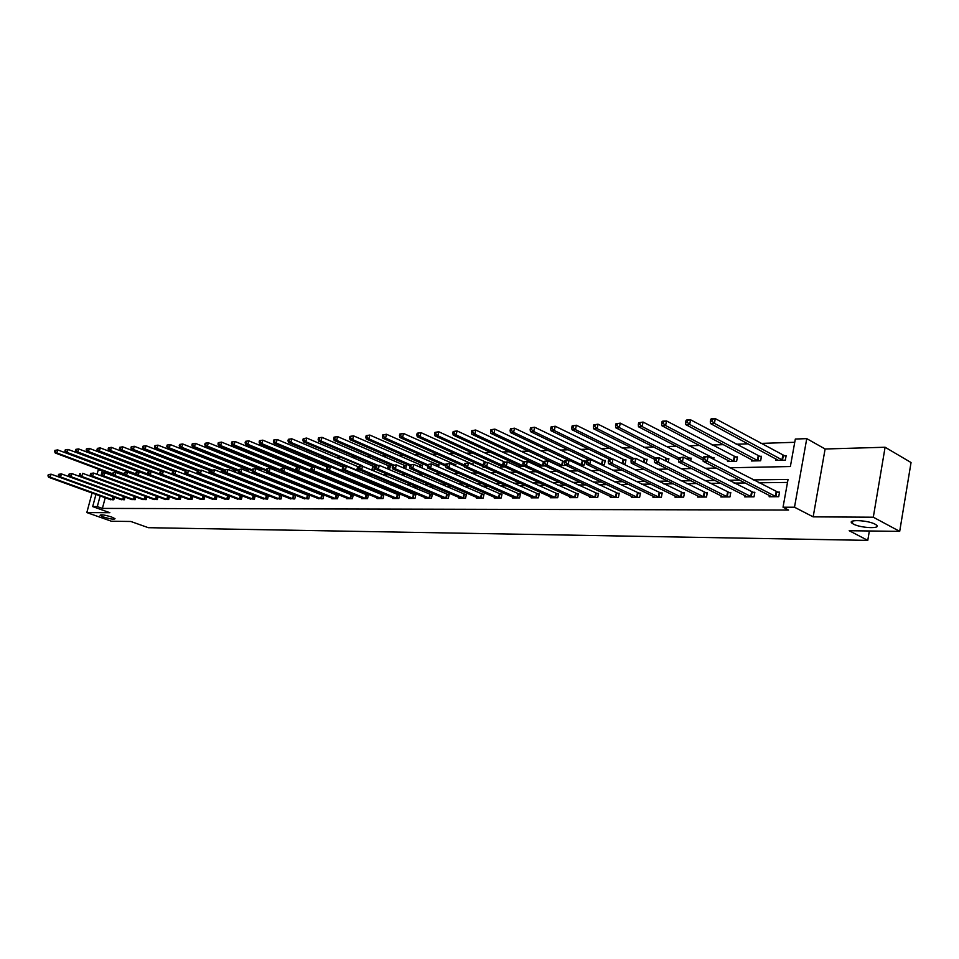 <?xml version="1.0" encoding="UTF-8"?>
<svg xmlns="http://www.w3.org/2000/svg" width="959" height="959" viewBox="0 0 959 959"><rect width="100%" height="100%" fill="white"/><g stroke="black" fill="none" stroke-linecap="round" stroke-linejoin="round"><path stroke-width="1.44" d="M853.366 524.046L852.347 523.422C845.958 519.251 867.703 519.982 875.183 524.249L876.106 524.813C882.508 529.032 860.798 528.241 853.366 524.046M103.416 516.961L100.06 515.283C100.863 514.324 104.747 514.911 111.712 517.045L115.032 518.699C114.241 519.658 110.369 519.083 103.416 516.961M729.859 467.776L790.372 466.53L795.323 439.042L806.759 438.635L794.496 507.227L783.035 507.215L788.046 479.428L753.211 479.908M825.112 448.992L813.16 516.853L873.301 517.213L899.698 531.37L911.05 462.526L885.097 447.242L825.112 448.992L806.759 438.635M101.079 470.126L98.178 470.21L97.063 474.345M104.411 463.125L105.286 463.101M794.735 442.291L760.787 443.418M748.008 443.837L736.14 444.233M723.446 444.652L712.129 445.036M699.519 445.444L688.742 445.803M676.215 446.223L665.942 446.558M653.511 446.978L643.717 447.302M631.37 447.709L622.043 448.021M609.768 448.428L600.897 448.716M588.706 449.124L580.255 449.399M568.148 449.807L560.104 450.071M548.092 450.466L540.432 450.73M528.493 451.126L521.216 451.365M509.361 451.761L502.444 451.989M490.672 452.372L484.103 452.6M472.403 452.984L466.17 453.187M454.554 453.571L448.632 453.775M437.1 454.158L431.478 454.338M420.03 454.722L414.708 454.902M403.331 455.273L398.297 455.441M386.992 455.813L382.233 455.969M371.013 456.34L366.506 456.496M355.357 456.868L351.102 457.011M340.037 457.371L336.022 457.503M325.029 457.875L321.253 457.994M310.332 458.354L306.772 458.474M295.923 458.834L292.591 458.941M281.814 459.301L278.685 459.409M267.981 459.769L265.056 459.864M254.423 460.212L251.69 460.308M241.129 460.656L238.575 460.74M228.086 461.087L225.725 461.171M215.296 461.507L213.102 461.579M202.745 461.926L200.719 461.998M190.433 462.334L188.575 462.394M178.35 462.741L176.648 462.789M166.494 463.125L164.936 463.185M154.843 463.521L153.428 463.569M143.406 463.892L142.136 463.94M132.186 464.264L131.047 464.312M121.146 464.636L120.151 464.671M873.301 517.213L885.097 447.242M92.076 492.998L86.825 512.574L109.865 512.705L92.687 506.592L95.948 494.4M899.698 531.37L849.183 530.723L867.775 540.373L148.333 527.69L130.844 521.48L111.4 521.228L86.825 512.574M867.775 540.373L869.357 530.986M111.532 474.034L111.232 475.196M120.414 473.135L119.743 473.159M120.558 474.166L120.798 473.278M131.143 472.859L130.352 472.871M131.275 473.566L131.431 472.967M142.064 472.571L141.261 472.583M148.657 475.4L149.772 475.376M160.656 475.113L161.927 475.077M172.884 474.813L174.322 474.789M185.363 474.525L186.693 474.381M211.184 470.749L210.057 470.785M210.56 473.722L211.028 471.852M222.908 473.051L223.567 470.425L222.284 470.461M235.482 472.367L236.046 470.102L234.739 470.126M248.297 471.648L248.765 469.766L247.434 469.802M261.363 470.917L261.723 469.419L260.368 469.454M274.67 470.138L274.933 469.071L273.555 469.107M288.251 469.335L288.407 468.723L286.993 468.759M296.151 471.265L296.007 471.876L297.769 471.828M310.045 470.917L309.901 471.54L312.97 471.468M324.789 471.193L328.493 471.097M340.397 470.809L344.185 470.641M356.352 470.437L359.181 469.742M372.667 470.042L374.214 470.006L375.041 466.446L373.447 466.482M389.342 469.646L390.541 466.038L388.91 466.074M405.609 468.891L406.352 465.618L404.698 465.666M421.888 467.968L422.511 465.199L420.821 465.235M438.515 466.985L439.018 464.767L437.292 464.803M455.513 465.966L455.885 464.324L454.11 464.36M472.883 464.899L473.123 463.868L471.313 463.916M483.264 466.542L483.072 467.405L485.146 467.357M490.648 463.784L489.869 463.425M501.125 466.086L500.934 466.973L504.686 466.889M519.394 465.618L519.203 466.542L524.705 466.41M538.083 465.151L537.891 466.098L545.192 465.906M558.186 465.606L564.479 465.463L564.695 464.396M564.707 461.459L563.293 461.495M579.332 465.103L584.223 464.983L585.062 460.919L582.988 460.979M601.005 464.588L604.434 464.504L605.273 460.392L603.151 460.452M623.254 464.048L625.136 464.012L625.975 459.852L623.794 459.9M646.078 463.509L647.181 459.289L644.951 459.349M668.207 462.286L668.903 458.714L666.625 458.774M690.648 460.871L691.175 458.138L688.85 458.198M713.676 459.361L714.023 457.539L711.626 457.599M727.785 460.248L727.533 461.555L736.62 461.339L737.447 456.916L734.99 456.987M751.592 459.625L751.341 460.991L760.655 460.764L761.482 456.28L758.953 456.352M776.023 458.977L775.759 460.404L785.325 460.176L786.152 455.633L783.563 455.705M105.226 497.757L102.397 508.414L788.586 510.056L783.035 507.215M787.507 482.437L758.737 482.785M745.167 482.952L734.079 483.084M720.593 483.252L710.056 483.372M696.654 483.54L686.656 483.66M673.338 483.816L663.844 483.935M650.61 484.091L641.619 484.211M628.457 484.367L619.922 484.475M606.855 484.631L598.776 484.727M585.793 484.882L578.121 484.978M565.235 485.134L557.97 485.218M545.156 485.374L538.299 485.458M525.568 485.614L519.083 485.698M506.436 485.853L500.298 485.925M487.735 486.081L481.957 486.141M469.478 486.297L464.024 486.369M451.617 486.513L446.486 486.573M434.163 486.728L429.332 486.788M417.105 486.932L412.562 486.992M400.406 487.136L396.139 487.184M384.068 487.34L380.076 487.388M368.088 487.532L364.36 487.58M352.444 487.723L348.956 487.759M337.124 487.903L333.876 487.951M322.116 488.083L319.107 488.131M307.419 488.263L304.638 488.299M293.034 488.443L290.457 488.479M278.925 488.611L276.552 488.646M265.092 488.778L262.922 488.802M251.546 488.946L249.568 488.97M238.252 489.102L236.465 489.126M225.221 489.27L223.603 489.282M212.442 489.426L210.992 489.438M199.904 489.569L198.621 489.593M187.592 489.725L186.478 489.737M175.521 489.869L174.55 489.881M163.665 490.013L162.85 490.025M152.025 490.157L151.354 490.169M109.841 499.423L113.773 499.795L114.457 497.218M120.378 499.363L124.37 499.747L125.066 497.11M131.095 499.303L135.159 499.699L135.866 496.99M142.004 499.243L146.14 499.651L146.859 496.882L82.618 473.326L81.779 476.455L144.989 499.651M153.092 499.183L157.312 499.591L158.043 496.762M164.397 499.124L168.676 499.543L169.431 496.642M175.893 499.064L180.256 499.483L181.023 496.522M180.58 496.354L179.848 496.366M187.604 498.992L192.052 499.435L192.819 496.402M192.495 496.271L191.62 496.282M199.532 498.932L204.051 499.375L204.842 496.271M204.627 496.187L203.608 496.199M211.675 498.86L216.29 499.315L217.082 496.139M216.998 496.103L215.811 496.115M224.046 498.788L228.745 499.267L229.561 496.007L228.254 496.019M236.657 498.716L241.44 499.207L242.255 495.923L240.925 495.935M249.508 498.644L254.375 499.148L255.202 495.827L253.847 495.839M262.598 498.572L267.573 499.088L268.388 495.731L267.01 495.743M275.952 498.5L281.011 499.016L281.838 495.647L280.436 495.647M289.558 498.416L294.725 498.956L295.552 495.539L294.113 495.551M303.44 498.344L308.714 498.896L309.541 495.443L308.079 495.455M317.597 498.26L322.979 498.824L323.806 495.347L322.32 495.359M332.042 498.177L331.898 498.788L337.532 498.752L338.371 495.24L336.837 495.252M346.786 498.093L346.643 498.716L352.385 498.692L353.224 495.132L351.665 495.144M361.831 497.997L361.687 498.644L367.549 498.62L368.388 495.024L366.794 495.036M377.187 497.913L377.043 498.572L383.025 498.548L383.864 494.916L382.245 494.928M392.878 497.817L392.722 498.5L398.836 498.476L399.675 494.808L398.021 494.82M408.894 497.721L408.726 498.428L414.983 498.392L415.822 494.688L414.132 494.7M425.257 497.625L425.089 498.344L431.478 498.32L432.317 494.58L430.591 494.592M441.967 497.529L441.799 498.272L448.332 498.236L449.172 494.46L447.409 494.472M459.061 497.421L458.882 498.189L465.559 498.165L466.398 494.341L464.6 494.353M476.527 497.313L476.347 498.105L483.168 498.081L484.007 494.209L482.161 494.221M494.376 497.206L494.209 498.033L501.173 497.997L502.025 494.089L500.13 494.101M512.645 497.098L512.466 497.937L519.598 497.913L520.449 493.957L518.519 493.969M531.334 496.978L531.142 497.853L538.443 497.817L539.294 493.813L537.316 493.837M550.454 496.858L550.262 497.769L557.73 497.733L558.582 493.681L556.556 493.693M570.03 496.738L569.826 497.673L577.486 497.637L578.325 493.537L576.251 493.561M590.061 496.606L589.869 497.577L597.697 497.541L598.548 493.406L596.426 493.417M610.583 496.474L610.38 497.481L618.411 497.445L619.25 493.25L617.081 493.274M631.609 496.342L631.406 497.385L639.617 497.349L640.468 493.106L638.238 493.118M653.151 496.199L652.935 497.289L661.362 497.253L662.201 492.95L659.924 492.962M675.232 496.055L675.016 497.182L683.659 497.146L684.498 492.794L682.161 492.806M697.876 495.911L697.649 497.074L706.507 497.038L707.346 492.626L704.949 492.65M721.096 495.755L720.868 496.966L729.955 496.93L730.794 492.458L728.337 492.482M744.927 495.587L744.687 496.858L754.026 496.822L754.853 492.291L752.324 492.315M769.382 495.419L769.142 496.75L778.72 496.702L779.547 492.123L776.958 492.135M813.16 516.853L794.496 507.227M102.397 508.414L97.303 506.592L92.687 506.592M124.586 480.183L125.257 480.171M135.974 479.944L136.789 479.932M147.578 479.704L148.537 479.692M159.398 479.464L160.501 479.44M171.433 479.224L172.704 479.2M183.708 478.973L185.147 478.937M196.223 478.709L197.818 478.685M208.978 478.457L210.752 478.409M221.973 478.181L223.938 478.145M235.243 477.918L237.4 477.87M248.777 477.63L251.126 477.582M262.574 477.354L265.14 477.294M276.672 477.067L279.441 477.007M291.045 476.767L294.041 476.707M305.729 476.467L308.954 476.407M320.726 476.155L324.19 476.096M336.046 475.844L339.75 475.772M351.689 475.532L355.657 475.448M367.669 475.196L371.912 475.113M384.008 474.861L388.539 474.777M400.718 474.525L405.537 474.417M417.8 474.166L422.919 474.07M435.278 473.818L440.72 473.698M453.151 473.446L458.929 473.326M471.456 473.075L477.57 472.943M490.181 472.691L496.654 472.559M509.361 472.296L516.218 472.152M529.008 471.888L536.249 471.744M549.135 471.48L556.783 471.325M569.754 471.061L577.845 470.893M590.9 470.629L599.435 470.449M612.585 470.174L621.588 469.994M634.834 469.718L644.316 469.526M657.658 469.251L667.656 469.047M681.082 468.771L691.631 468.555M705.141 468.28L716.253 468.052M106.497 472.152L106.185 473.314M100.923 475.784L102.313 470.593M100.156 495.923L97.303 506.592M739.629 480.099L728.54 480.255M715.042 480.435L704.517 480.579M691.103 480.759L681.106 480.903M667.776 481.082L658.294 481.214M645.059 481.394L636.057 481.526M622.906 481.706L614.371 481.814M601.305 481.993L593.213 482.113M580.231 482.281L572.571 482.389M559.672 482.569L552.42 482.665M539.617 482.845L532.748 482.94M520.03 483.108L513.544 483.204M500.898 483.372L494.772 483.456M482.221 483.636L476.431 483.708M463.964 483.887L458.51 483.959M446.115 484.127L440.984 484.199M428.673 484.367L423.842 484.439M411.627 484.607L407.084 484.667M394.94 484.834L390.685 484.894M378.613 485.05L374.633 485.11M362.646 485.278L358.918 485.326M347.014 485.494L343.538 485.542M331.718 485.698L328.481 485.745M316.734 485.901L313.725 485.949M302.049 486.105L299.268 486.141M287.676 486.297L285.099 486.333M273.579 486.501L271.217 486.525M259.781 486.681L257.611 486.716M246.247 486.872L244.269 486.896M232.977 487.052L231.179 487.076M219.959 487.232L218.34 487.256M207.192 487.412L205.753 487.424M194.677 487.58L193.394 487.592M182.39 487.747L181.263 487.759M170.33 487.915L169.371 487.927M158.499 488.071L157.684 488.083M146.883 488.239L146.212 488.239M48.286 474.609L47.95 475.832L48.609 475.808L48.933 474.597L48.286 474.609L51.079 474.178L50.24 477.222L112.683 499.807M48.609 475.808L50.24 477.222L48.609 477.258L110.824 499.807M48.933 474.597L51.079 474.178L113.198 496.762M47.95 475.832L48.609 477.258M54.927 450.358L54.603 451.557L55.25 451.533L55.586 450.322L54.927 450.358L57.72 449.915L56.893 452.936L55.25 453.008L112.742 474.489M120.75 473.446L57.72 449.915L55.586 450.322M112.706 473.806L56.893 452.936L55.25 451.533M55.25 453.008L54.603 451.557M58.583 474.333L58.247 475.568L58.919 475.544L59.254 474.321L58.583 474.333L61.4 473.902L60.561 476.971L123.255 499.759M58.919 475.544L60.561 476.971L58.895 477.007L121.373 499.759M59.254 474.321L61.4 473.902L124.358 496.846M58.247 475.568L58.895 477.007M69.072 474.058L68.736 475.292L69.408 475.28L69.743 474.034L69.072 474.058L71.913 473.614L71.074 476.707L134.032 499.699M69.408 475.28L71.074 476.707L69.384 476.755L132.114 499.711M69.743 474.034L71.913 473.614L135.698 496.93M68.736 475.292L69.384 476.755M65.26 449.867L64.924 451.09L65.596 451.054L65.931 449.831L65.26 449.867L68.065 449.423L67.238 452.468L65.572 452.54L124.406 474.633M131.371 473.171L68.065 449.423L65.931 449.831M124.107 473.842L67.238 452.468L65.596 451.054M65.572 452.54L64.924 451.09M75.773 449.363L75.437 450.598L76.109 450.562L76.444 449.339L75.773 449.363L78.614 448.92L77.775 452.001L76.073 452.073L136.286 474.801M138.971 471.804L78.614 448.92L76.444 449.339M135.962 473.974L77.775 452.001L76.109 450.562M76.073 452.073L75.437 450.598M80.1 475.005L80.436 473.758L79.405 475.029L81.779 476.455L80.041 476.491L143.035 499.663M79.741 473.77L80.436 473.758M79.405 475.029L80.041 476.491M90.614 473.482L90.266 474.741L90.973 474.729L91.309 473.47L90.614 473.482L93.514 473.027L92.663 476.179L156.137 499.603M90.973 474.729L92.663 476.179L90.913 476.227L154.147 499.615M91.309 473.47L93.514 473.027L158.019 496.834M90.266 474.741L90.913 476.227M101.678 473.183L101.342 474.465L102.062 474.441L102.397 473.171L101.678 473.183L104.615 472.727L103.764 475.916L167.489 499.543M102.062 474.441L103.764 475.916L101.978 475.964L165.463 499.555M102.397 473.171L104.615 472.727L169.395 496.762M101.342 474.465L101.978 475.964M86.466 448.86L86.13 450.107L86.825 450.071L87.161 448.824L86.466 448.86L89.343 448.404L88.504 451.509L86.766 451.593L149.376 475.376M149.94 471.504L89.343 448.404L87.161 448.824M148.07 474.13L88.504 451.509L86.825 450.071M86.766 451.593L86.13 450.107M97.362 448.344L97.027 449.603L97.734 449.567L98.07 448.309L97.362 448.344L100.263 447.889L99.424 451.018L97.662 451.102L151.078 471.48M161.22 471.253L100.263 447.889L98.07 448.309M160.405 474.297L99.424 451.018L97.734 449.567M97.662 451.102L97.027 449.603M108.463 447.817L108.127 449.088L108.846 449.052L109.182 447.781L108.463 447.817L111.388 447.362L110.549 450.526L108.751 450.598L162.383 471.169M173.064 471.133L111.388 447.362L109.182 447.781M173.879 474.789L110.549 450.526L108.846 449.052M108.751 450.598L108.127 449.088M119.767 447.29L119.419 448.56L120.151 448.524L120.498 447.254L119.767 447.29L122.716 446.822L121.877 450.011L120.043 450.095L173.891 470.869M185.243 471.061L122.716 446.822L120.498 447.254M185.459 474.513L121.877 450.011L120.151 448.524M120.043 450.095L119.419 448.56M131.275 446.738L130.939 448.033L131.683 447.997L132.018 446.702L131.275 446.738L134.26 446.271L133.409 449.495L131.551 449.579L185.974 470.689M198.033 471.097L134.26 446.271L132.018 446.702M187.508 470.497L133.409 449.495L131.683 447.997M131.551 449.579L130.939 448.033M142.999 446.187L142.663 447.481L143.418 447.445L143.766 446.151L142.999 446.187L146.02 445.707L145.169 448.956L143.275 449.052L198.357 470.545M211.1 471.097L146.02 445.707L143.766 446.151M199.472 470.174L145.169 448.956L143.418 447.445M143.275 449.052L142.663 447.481M154.962 445.623L154.615 446.93L155.394 446.894L155.73 445.587L154.962 445.623L158.007 445.144L157.156 448.416L155.214 448.512L211.256 470.509M223.471 470.809L158.007 445.144L155.73 445.587M212.023 469.982L157.156 448.416L155.394 446.894M155.214 448.512L154.615 446.93M167.142 445.048L166.794 446.367L167.585 446.331L167.933 445.012L167.142 445.048L170.222 444.556L169.371 447.877L167.393 447.961L224.574 470.545M235.95 470.485L170.222 444.556L167.933 445.012M224.909 469.838L169.371 447.877L167.585 446.331M167.393 447.961L166.794 446.367M179.561 444.461L179.213 445.791L180.028 445.755L180.364 444.413L179.561 444.461L182.678 443.969L181.814 447.314L179.812 447.397L238.156 470.593M248.669 470.162L182.678 443.969L180.364 444.413M238.359 469.814L181.814 447.314L180.028 445.755M179.812 447.397L179.213 445.791M192.232 443.861L191.884 445.204L192.699 445.168L193.047 443.813L192.232 443.861L195.384 443.358L194.521 446.738L192.459 446.834L252.073 470.677M261.627 469.838L195.384 443.358L193.047 443.813M252.229 469.862L194.521 446.738L192.699 445.168M192.459 446.834L191.884 445.204M205.142 443.25L204.794 444.616L205.634 444.568L205.981 443.202L205.142 443.25L208.331 442.746L207.468 446.163L205.37 446.247L266.518 470.881M274.837 469.49L208.331 442.746L205.981 443.202M266.386 469.922L207.468 446.163L205.634 444.568M205.37 446.247L204.794 444.616M218.316 442.626L217.969 444.005L218.82 443.957L219.167 442.578L218.316 442.626L221.541 442.123L220.666 445.563L218.532 445.659L281.263 471.097M288.299 469.155L221.541 442.123L219.167 442.578M280.927 470.03L220.666 445.563L218.82 443.957M218.532 445.659L217.969 444.005M231.754 441.991L231.407 443.382L232.282 443.334L232.629 441.943L231.754 441.991L235.015 441.476L234.152 444.952L231.97 445.06L297.434 471.84M298.405 467.512L235.015 441.476L232.629 441.943M295.983 470.246L234.152 444.952L232.282 443.334M231.97 445.06L231.407 443.382M245.48 441.344L245.12 442.746L246.007 442.698L246.367 441.296L245.48 441.344L248.777 440.816L247.901 444.341L245.672 444.437L311.351 471.504M311.327 467.596L310.968 469.095L311.951 469.071L312.31 467.572L311.327 467.596L312.37 467.129L248.777 440.816L246.367 441.296M311.363 470.473L247.901 444.341L246.007 442.698M245.672 444.437L245.12 442.746M259.469 440.672L259.122 442.099L260.033 442.051L260.38 440.637L259.469 440.672L262.814 440.157L261.927 443.705L259.661 443.813L325.557 471.169M327.247 467.009L262.814 440.157L260.38 440.637M328.098 471.109L261.927 443.705L260.033 442.051M259.661 443.813L259.122 442.099M273.759 440.001L273.411 441.44L274.334 441.392L274.694 439.953L273.759 440.001L277.139 439.474L276.252 443.058L273.938 443.166L330.184 466.649M342.687 466.997L277.139 439.474L274.694 439.953M342.639 470.761L276.252 443.058L274.334 441.392M273.938 443.166L273.411 441.44M288.359 439.306L288 440.756L288.947 440.72L289.306 439.27L288.359 439.306L291.776 438.778L290.889 442.399L288.527 442.507L344.94 466.254M358.81 467.033L291.776 438.778L289.306 439.27M357.479 470.401L290.889 442.399L288.947 440.72M288.527 442.507L288 440.756M303.26 438.611L302.9 440.073L303.871 440.025L304.231 438.563L303.26 438.611L306.712 438.059L305.825 441.727L303.416 441.835L432.197 495.084M374.921 466.937L306.712 438.059L304.231 438.563M362.454 465.774L305.825 441.727L303.871 440.025M303.416 441.835L302.9 440.073M318.484 437.879L318.124 439.366L319.107 439.318L319.467 437.843L318.484 437.879L321.984 437.34L321.097 441.044L318.628 441.152L375.988 465.69M390.421 466.542L321.984 437.34L319.467 437.843M377.882 465.367L321.097 441.044L319.107 439.318M318.628 441.152L318.124 439.366M112.958 472.883L112.611 474.178L113.342 474.154L113.689 472.871L112.958 472.883L115.919 472.427L115.068 475.64L179.045 499.495M113.342 474.154L115.068 475.64L113.246 475.688L176.983 499.507M113.689 472.871L115.919 472.427L180.975 496.69M112.611 474.178L113.246 475.688M124.442 472.583L124.095 473.878L124.838 473.854L125.185 472.559L124.442 472.583L127.439 472.116L126.576 475.364L190.817 499.435M124.838 473.854L126.576 475.364L124.718 475.4L188.719 499.447M125.185 472.559L127.439 472.116L192.771 496.618M124.095 473.878L124.718 475.4M136.142 472.272L135.806 473.578L136.562 473.554L136.909 472.248L136.142 472.272L139.175 471.804L138.312 475.077L202.793 499.387M136.562 473.554L138.312 475.077L136.418 475.125L200.659 499.399M136.909 472.248L139.175 471.804L204.77 496.534M135.806 473.578L136.418 475.125M148.07 471.948L147.734 473.278L148.501 473.255L148.849 471.936L148.07 471.948L151.138 471.48L150.275 474.777L215.008 499.327M148.501 473.255L150.275 474.777L148.345 474.825L212.826 499.339M148.849 471.936L151.138 471.48L217.01 496.45M147.734 473.278L148.345 474.825M160.237 471.624L159.889 472.967L160.668 472.943L161.016 471.612L160.237 471.624L163.33 471.145L162.467 474.489L227.439 499.267M160.668 472.943L162.467 474.489L160.489 474.537L225.221 499.279M161.016 471.612L163.33 471.145L229.465 496.378M159.889 472.967L160.489 474.537M172.632 471.301L172.284 472.643L173.088 472.619L173.435 471.277L172.632 471.301L175.761 470.809L174.886 474.178L240.11 499.207M173.088 472.619L174.886 474.178L172.884 474.226L237.856 499.219M173.435 471.277L175.761 470.809L242.159 496.294M172.284 472.643L172.884 474.226M185.267 470.965L184.919 472.319L185.734 472.296L186.082 470.941L185.267 470.965L188.432 470.473L187.556 473.878L253.032 499.148M185.734 472.296L187.556 473.878L185.507 473.926L250.719 499.159M186.082 470.941L188.432 470.473L255.106 496.211M184.919 472.319L185.507 473.926M198.165 470.617L197.806 471.996L198.645 471.972L198.993 470.593L198.165 470.617L201.354 470.126L200.479 473.554L266.194 499.088M198.645 471.972L200.479 473.554L198.393 473.614L263.845 499.1M198.993 470.593L201.354 470.126L268.292 496.127M197.806 471.996L198.393 473.614M211.316 470.27L210.956 471.648L211.807 471.636L212.167 470.246L211.316 470.27L214.54 469.766L213.665 473.243L279.608 499.028M211.807 471.636L213.665 473.243L211.531 473.29L277.211 499.04M212.167 470.246L214.54 469.766L281.742 496.043M210.956 471.648L211.531 473.29M224.73 469.91L224.37 471.313L225.245 471.289L225.593 469.886L224.73 469.91L228.002 469.407L227.115 472.907L293.298 498.968M225.245 471.289L227.115 472.907L224.945 472.967L290.853 498.98M225.593 469.886L228.002 469.407L295.456 495.947M224.37 471.313L224.945 472.967M238.419 469.538L238.072 470.965L238.959 470.941L239.306 469.526L238.419 469.538L241.728 469.035L240.841 472.571L307.252 498.896M238.959 470.941L240.841 472.571L238.623 472.631L304.758 498.908M239.306 469.526L241.728 469.035L309.445 495.863M238.072 470.965L238.623 472.631M252.397 469.167L252.037 470.605L252.948 470.581L253.308 469.143L252.397 469.167L255.741 468.651L254.854 472.236L321.481 498.836M252.948 470.581L254.854 472.236L252.589 472.284L318.939 498.848M253.308 469.143L255.741 468.651L323.71 495.767M252.037 470.605L252.589 472.284M266.662 468.795L266.314 470.234L267.237 470.21L267.597 468.771L266.662 468.795L270.054 468.268L269.167 471.888L336.01 498.764M267.237 470.21L269.167 471.888L266.854 471.936L333.42 498.776M267.597 468.771L270.054 468.268L338.263 495.671M266.314 470.234L266.854 471.936M281.239 468.4L280.879 469.862L281.826 469.838L282.186 468.376L281.239 468.4L284.667 467.872L283.768 471.528L350.838 498.692M281.826 469.838L283.768 471.528L281.407 471.588L348.189 498.704M282.186 468.376L284.667 467.872L353.116 495.575M280.879 469.862L281.407 471.588M296.115 468.004L295.756 469.478L296.727 469.454L297.086 467.98L296.115 468.004L299.592 467.477L298.693 471.169L365.966 498.62M296.727 469.454L298.693 471.169L296.283 471.229L363.257 498.632M297.086 467.98L299.592 467.477L368.28 495.479M295.756 469.478L296.283 471.229M312.37 467.129L314.84 467.069L313.941 470.797L381.406 498.548M311.951 469.071L313.941 470.797L311.471 470.857L378.649 498.56M312.31 467.572L314.84 467.069L383.756 495.383M310.968 469.095L311.471 470.857M326.863 467.189L326.504 468.699L327.51 468.675L327.87 467.165L326.863 467.189L330.411 466.637L329.512 470.413L397.182 498.476M327.51 468.675L329.512 470.413L326.995 470.473L394.365 498.488M327.87 467.165L330.411 466.637L399.567 495.288M326.504 468.699L326.995 470.473M342.735 466.769L342.375 468.292L343.406 468.268L343.766 466.733L342.735 466.769L346.343 466.218L345.432 470.03L413.293 498.404M343.406 468.268L345.432 470.03L342.866 470.09L410.416 498.416M343.766 466.733L346.343 466.218L415.715 495.18M342.375 468.292L342.866 470.09M360.033 466.302L358.978 466.326L358.606 467.872L359.661 467.848L360.033 466.302L362.622 465.774L361.711 469.634L429.752 498.332M359.661 467.848L361.711 469.634L359.086 469.694L426.803 498.344M358.978 466.326L359.985 465.846M358.606 467.872L359.086 469.694M375.58 465.894L375.209 467.453L376.288 467.417L376.647 465.858L375.58 465.894L379.261 465.331L378.361 469.227L446.558 498.248M376.288 467.417L378.361 469.227L375.664 469.287L443.561 498.26M376.647 465.858L379.261 465.331L449.052 494.976M375.209 467.453L375.664 469.287M334.032 437.148L333.684 438.647L334.691 438.599L335.051 437.1L334.032 437.148L337.58 436.597L336.693 440.337L334.164 440.457L392.507 465.618M406.232 466.134L337.58 436.597L335.051 437.1M393.634 464.935L336.693 440.337L334.691 438.599M334.164 440.457L333.684 438.647M349.939 436.393L349.579 437.915L350.61 437.867L350.97 436.345L349.939 436.393L353.523 435.842L352.624 439.618L350.047 439.737L409.757 465.714M422.392 465.726L353.523 435.842L350.97 436.345M410.332 464.767L352.624 439.618L350.61 437.867M350.047 439.737L349.579 437.915M366.182 435.626L365.823 437.16L366.877 437.112L367.237 435.578L366.182 435.626L369.814 435.062L368.927 438.886L366.29 439.006L427.402 465.846M438.898 465.307L369.814 435.062L367.237 435.578M427.654 464.719L368.927 438.886L366.877 437.112M366.29 439.006L365.823 437.16M382.797 434.847L382.437 436.393L383.516 436.333L383.876 434.787L382.797 434.847L386.477 434.271L385.578 438.143L382.893 438.263L445.623 466.062M455.753 464.875L386.477 434.271L383.876 434.787M445.719 464.827L385.578 438.143L383.516 436.333M382.893 438.263L382.437 436.393M392.555 465.439L392.195 467.009L393.298 466.985L393.658 465.403L392.555 465.439L396.295 464.863L395.384 468.807L463.748 498.165M393.298 466.985L395.384 468.807L392.627 468.879L460.68 498.189M393.658 465.403L396.295 464.863L466.278 494.868M392.195 467.009L392.627 468.879M409.925 464.971L409.565 466.565L410.692 466.542L411.051 464.947L409.925 464.971L413.713 464.396L412.802 468.388L481.322 498.093M410.692 466.542L412.802 468.388L409.984 468.46L478.181 498.105M411.051 464.947L413.713 464.396L483.899 494.748M409.565 466.565L409.984 468.46M427.702 464.504L427.342 466.11L428.493 466.086L428.865 464.468L427.702 464.504L431.55 463.916L430.639 467.956L499.291 498.009M428.493 466.086L430.639 467.956L427.75 468.028L496.079 498.021M428.865 464.468L431.55 463.916L501.905 494.64M427.342 466.11L427.75 468.028M445.911 464.012L445.539 465.642L446.726 465.618L447.086 463.988L445.911 464.012L449.795 463.425L448.884 467.512L517.668 497.913M446.726 465.618L448.884 467.512L445.935 467.584L514.384 497.937M447.086 463.988L449.795 463.425L520.317 494.52M445.539 465.642L445.935 467.584M464.54 463.521L464.18 465.175L465.379 465.139L465.75 463.485L464.54 463.521L468.483 462.921L467.572 467.057L536.477 497.829M465.379 465.139L467.572 467.057L464.552 467.129L533.108 497.841M465.75 463.485L468.483 462.921L539.174 494.412M464.18 465.175L464.552 467.129M483.624 463.005L483.264 464.683L484.499 464.647L484.87 462.981L483.624 463.005L487.628 462.406L486.716 466.589L555.717 497.745M484.499 464.647L486.716 466.589L483.612 466.661L552.276 497.757M484.87 462.981L487.628 462.406L558.45 494.293M483.264 464.683L483.612 466.661M503.187 462.49L502.816 464.18L504.086 464.144L504.458 462.454L503.187 462.49L507.239 461.878L506.328 466.11L575.412 497.649M504.086 464.144L506.328 466.11L503.151 466.182L571.888 497.661M504.458 462.454L507.239 461.878L578.193 494.161M502.816 464.18L503.151 466.182M523.218 461.95L522.859 463.665L524.153 463.629L524.525 461.914L523.218 461.95L527.342 461.339L526.419 465.618L595.575 497.553M524.153 463.629L526.419 465.618L523.17 465.702L591.967 497.577M524.525 461.914L527.342 461.339L598.416 494.041M522.859 463.665L523.17 465.702M399.795 434.043L399.435 435.602L400.538 435.554L400.898 433.983L399.795 434.043L403.523 433.456L402.624 437.376L399.867 437.496L464.408 466.374M472.991 464.432L403.523 433.456L400.898 433.983M464.216 464.971L402.624 437.376L400.538 435.554M399.867 437.496L399.435 435.602M417.189 433.216L416.817 434.799L417.944 434.751L418.316 433.156L417.189 433.216L420.965 432.629L420.054 436.585L417.237 436.717L484.906 467.357M486.501 462.43L420.965 432.629L418.316 433.156M483.36 465.235L420.054 436.585L417.944 434.751M417.237 436.717L416.817 434.799M434.978 432.377L434.607 433.971L435.77 433.924L436.129 432.317L434.978 432.377L438.802 431.778L437.891 435.782L435.014 435.913L502.816 466.937M504.47 461.95L438.802 431.778L436.129 432.317M503.043 465.571L437.891 435.782L435.77 433.924M435.014 435.913L434.607 433.971M453.187 431.514L452.816 433.132L454.003 433.072L454.362 431.454L453.187 431.514L457.059 430.915L456.16 434.966L453.199 435.098L521.121 466.494M523.518 461.77L457.059 430.915L454.362 431.454M524.405 466.41L456.16 434.966L454.003 433.072M453.199 435.098L452.816 433.132M471.828 430.627L471.468 432.269L472.679 432.209L473.039 430.567L471.828 430.627L475.76 430.028L474.849 434.115L471.828 434.259L539.845 466.05M543.669 461.878L475.76 430.028L473.039 430.567M543.214 465.966L474.849 434.115L472.679 432.209M471.828 434.259L471.468 432.269M490.924 429.728L490.564 431.382L491.799 431.322L492.159 429.668L490.924 429.728L494.904 429.117L494.005 433.264L490.9 433.396L559.013 465.583M564.611 461.914L494.904 429.117L492.159 429.668M562.453 465.511L494.005 433.264L491.799 431.322M490.9 433.396L490.564 431.382M510.488 428.805L510.116 430.483L511.387 430.423L511.758 428.745L510.488 428.805L514.527 428.182L513.616 432.377L510.44 432.521L568.531 460.224M584.918 461.591L514.527 428.182L511.758 428.745M582.149 465.031L513.616 432.377L511.387 430.423M510.44 432.521L510.116 430.483M530.531 427.858L530.159 429.548L531.466 429.488L531.825 427.786L530.531 427.858L534.631 427.223L533.719 431.466L530.459 431.622L588.61 459.685M605.129 461.087L534.631 427.223L531.825 427.786M602.312 464.552L533.719 431.466L531.466 429.488M530.459 431.622L530.159 429.548M543.765 461.411L543.405 463.137L544.736 463.101L545.108 461.375L543.765 461.411L547.937 460.776L547.026 465.115L616.229 497.457M544.736 463.101L547.026 465.115L543.693 465.199L612.537 497.481M545.108 461.375L547.937 460.776L619.118 493.909M543.405 463.137L543.693 465.199M551.077 426.887L550.706 428.601L552.048 428.541L552.408 426.815L551.077 426.887L555.225 426.24L554.326 430.543L550.981 430.699L609.301 459.181M625.831 460.56L555.225 426.24L552.408 426.815M612.525 459.037L554.326 430.543L552.048 428.541M550.981 430.699L550.706 428.601M564.839 460.847L564.467 462.598L565.834 462.562L566.206 460.811L564.839 460.847L569.071 460.212L568.16 464.6L637.399 497.361M565.834 462.562L568.16 464.6L564.731 464.683L633.611 497.373M566.206 460.811L569.071 460.212L640.324 493.777M564.467 462.598L564.731 464.683M572.139 425.88L571.78 427.63L573.146 427.558L573.506 425.82L572.139 425.88L576.359 425.233L575.448 429.596L572.032 429.74L631.382 459.121M647.025 460.02L576.359 425.233L573.506 425.82M633.671 458.462L575.448 429.596L573.146 427.558M572.032 429.74L571.78 427.63M586.44 460.272L586.081 462.046L587.483 462.01L587.855 460.236L586.44 460.272L590.744 459.625L589.833 464.072L659.085 497.253M587.483 462.01L589.833 464.072L586.321 464.156L655.201 497.277M587.855 460.236L590.744 459.625L662.07 493.645M586.081 462.046L586.321 464.156M593.753 424.861L593.381 426.623L594.784 426.563L595.155 424.801L593.753 424.861L598.032 424.202L597.121 428.613L593.609 428.769L654.577 459.349M668.759 459.469L598.032 424.202L595.155 424.801M655.417 457.923L597.121 428.613L594.784 426.563M593.609 428.769L593.381 426.623M608.617 459.673L608.258 461.483L609.696 461.447L610.068 459.637L608.617 459.673L612.981 459.025L612.07 463.533L681.31 497.158M609.696 461.447L612.07 463.533L608.474 463.617L677.342 497.17M610.068 459.637L612.981 459.025L684.354 493.513M608.258 461.483L608.474 463.617M615.918 423.818L615.558 425.604L616.997 425.532L617.356 423.746L615.918 423.818L620.269 423.147L619.358 427.618L615.75 427.774L678.409 459.637L679.967 459.649L680.327 457.767L678.768 457.815L678.528 461.914L682.424 461.818L751.496 496.834M691.031 458.905L620.269 423.147L617.356 423.746M678.756 457.887L619.358 427.618L616.997 425.532M615.75 427.774L615.558 425.604M631.382 459.073L631.022 460.895L632.496 460.859L632.868 459.037L631.382 459.073L632.113 458.51L635.817 458.414L634.906 462.981L704.11 497.05M632.496 460.859L634.906 462.981L631.202 463.065L700.034 497.074M632.868 459.037L635.817 458.414L707.215 493.37M631.022 460.895L631.202 463.065M638.67 422.739L638.31 424.549L639.785 424.477L640.144 422.667L638.67 422.739L643.081 422.068L642.182 426.587L638.478 426.755L703.115 460.092M713.868 458.33L643.081 422.068L640.144 422.667M703.247 458.162L642.182 426.587L639.785 424.477M638.478 426.755L638.31 424.549M654.757 458.45L654.398 460.296L655.908 460.26L656.28 458.414L654.757 458.45L655.465 457.875L659.265 457.779L658.342 462.406L727.497 496.942M655.908 460.26L658.342 462.406L654.541 462.502L723.314 496.966M656.28 458.414L659.265 457.779L730.65 493.226M654.398 460.296L654.541 462.502M662.034 421.636L661.674 423.47L663.184 423.398L663.556 421.564L662.034 421.636L662.717 421.133L666.517 420.953L665.606 425.532L661.818 425.7L729.979 461.507M737.291 457.743L666.517 420.953L663.556 421.564M734.162 461.399L665.606 425.532L663.184 423.398M661.818 425.7L661.674 423.47M747.205 496.846L678.528 461.914M678.768 457.815L683.335 457.131L754.709 493.082M680.327 457.767L683.335 457.131L682.424 461.818L679.967 459.649M686.033 420.498L685.661 422.356L687.231 422.284L687.591 420.426L686.033 420.498L686.68 419.994L690.576 419.802L689.677 424.453L685.781 424.621L753.846 460.931M761.326 457.131L690.576 419.802L687.591 420.426M758.137 460.823L689.677 424.453L687.231 422.284M685.781 424.621L685.661 422.356M703.438 457.155L703.079 459.049L704.685 459.013L705.045 457.107L703.438 457.155L704.074 456.568L708.09 456.46L707.179 461.219L776.131 496.714M704.685 459.013L707.179 461.219L703.163 461.315L771.719 496.738M705.045 457.107L708.09 456.46L779.403 492.938M703.079 459.049L703.163 461.315M710.679 419.335L710.319 421.217L711.926 421.133L712.285 419.251L710.679 419.335L711.302 418.819L715.306 418.627L714.407 423.339L710.391 423.518L778.336 460.344M785.984 456.52L715.306 418.627L712.285 419.251M782.736 460.236L714.407 423.339L711.926 421.133M710.391 423.518L710.319 421.217M112.059 499.615L112.85 496.642M112.491 499.747L113.27 496.786M119.551 473.099L119.384 473.722M119.132 472.955L118.964 473.566M122.644 499.567L123.435 496.57M123.076 499.699L123.867 496.702M133.409 499.507L134.2 496.486M133.84 499.651L134.632 496.63M144.353 499.459L145.157 496.414M144.797 499.603L145.588 496.546M155.502 499.399L156.305 496.33M155.945 499.543L156.737 496.474M166.854 499.351L167.657 496.247M167.298 499.495L168.101 496.39M185.447 473.746L185.255 474.465M185.159 472.979L184.823 474.309M197.854 471.037L197.134 473.854M197.41 470.893L196.691 473.686M209.853 470.725L209.23 473.195M209.41 470.569L208.786 473.027M222.08 470.401L221.553 472.523M221.637 470.246L221.109 472.355M234.535 470.078L234.104 471.828M234.092 469.922L233.66 471.648M247.23 469.742L246.895 471.097M246.775 469.586L246.451 470.917M260.165 469.395L259.937 470.342M259.709 469.239L259.481 470.162M342.711 469.514L342.435 470.701M342.435 468.507L341.955 470.533M358.091 466.817L357.263 470.342M357.623 466.649L356.796 470.174M373.231 466.422L372.416 469.934M372.763 466.254L371.948 469.742M388.695 466.014L387.987 469.071M388.215 465.846L387.52 468.867M178.41 499.291L179.213 496.163M178.853 499.435L179.657 496.306M190.17 499.231L190.973 496.079M190.613 499.387L191.416 496.223M202.157 499.183L202.96 495.995M202.601 499.327L203.404 496.139M214.36 499.124L215.164 495.899M214.804 499.267L215.619 496.055M226.792 499.064L227.607 495.815M227.235 499.207L228.05 495.959M239.45 499.004L240.265 495.719M239.906 499.148L240.721 495.875M252.361 498.932L253.188 495.623M252.816 499.088L253.644 495.779M265.523 498.872L266.35 495.527M265.979 499.028L266.806 495.683M278.937 498.812L279.764 495.431M279.405 498.968L280.22 495.587M292.615 498.74L293.442 495.335M293.082 498.896L293.91 495.491M306.568 498.68L307.395 495.24M307.036 498.836L307.863 495.395M320.797 498.608L321.637 495.132M321.277 498.764L322.104 495.288M335.326 498.536L336.153 495.024M335.794 498.704L336.633 495.192M350.143 498.464L350.982 494.916M350.622 498.632L351.45 495.084M365.271 498.392L366.098 494.808M365.751 498.56L366.578 494.976M380.711 498.32L381.55 494.7M381.191 498.488L382.03 494.868M396.475 498.248L397.314 494.58M396.954 498.416L397.793 494.748M412.586 498.165L413.425 494.46M413.065 498.332L413.904 494.64M429.033 498.081L429.872 494.353M429.524 498.26L430.363 494.52M445.851 498.009L446.69 494.221M446.343 498.177L447.182 494.4M404.482 465.594L403.895 468.16M404.003 465.427L403.415 467.944M420.593 465.175L420.138 467.201M420.114 464.995L419.658 466.997M437.064 464.743L436.741 466.206M436.585 464.564L436.261 465.99M453.895 464.3L453.703 465.163M453.403 464.12L453.223 464.947M463.029 497.925L463.88 494.101M463.521 498.105L464.372 494.281M480.603 497.841L481.442 493.969M481.094 498.021L481.933 494.149M498.56 497.757L499.411 493.849M499.064 497.937L499.903 494.029M516.937 497.661L517.776 493.705M517.44 497.841L518.28 493.897M535.733 497.577L536.584 493.573M536.237 497.757L537.076 493.765M554.973 497.481L555.812 493.429M555.477 497.673L556.328 493.621M574.669 497.385L575.508 493.298M575.172 497.577L576.011 493.477M594.832 497.289L595.671 493.142M595.335 497.481L596.186 493.334M543.465 463.593L542.974 465.894M543.321 461.735L542.482 465.702M563.053 461.423L562.214 465.427M562.549 461.231L561.71 465.235M582.748 460.907L581.909 464.959M582.245 460.704L581.406 464.767M602.911 460.368L602.072 464.48M602.408 460.176L601.569 464.276M615.474 497.194L616.325 492.998M615.99 497.385L616.841 493.19M623.554 459.829L622.751 463.808M623.05 459.625L622.259 463.569M636.632 497.086L637.483 492.842M637.148 497.277L637.999 493.046M644.712 459.265L644.064 462.502M644.196 459.073L643.561 462.262M658.318 496.978L659.157 492.686M658.833 497.182L659.684 492.89M666.385 458.702L665.906 461.123M665.87 458.498L665.402 460.871M680.542 496.87L681.393 492.53M681.07 497.074L681.909 492.734M688.598 458.114L688.298 459.661M688.082 457.911L687.795 459.409M703.343 496.762L704.182 492.363M703.858 496.966L704.697 492.566M711.374 457.515L711.266 458.114M726.718 496.654L727.557 492.195M727.246 496.858L728.085 492.399M734.738 456.904L733.911 461.315M734.222 456.688L733.383 461.111M750.717 496.534L751.544 492.015M751.245 496.75L752.072 492.231M758.701 456.268L757.874 460.74M758.185 456.052L757.358 460.536M775.34 496.414L776.167 491.835M775.867 496.63L776.694 492.051M783.299 455.621L782.484 460.152M782.784 455.405L781.957 459.936M852.347 523.422L852.755 521.013"/></g></svg>
